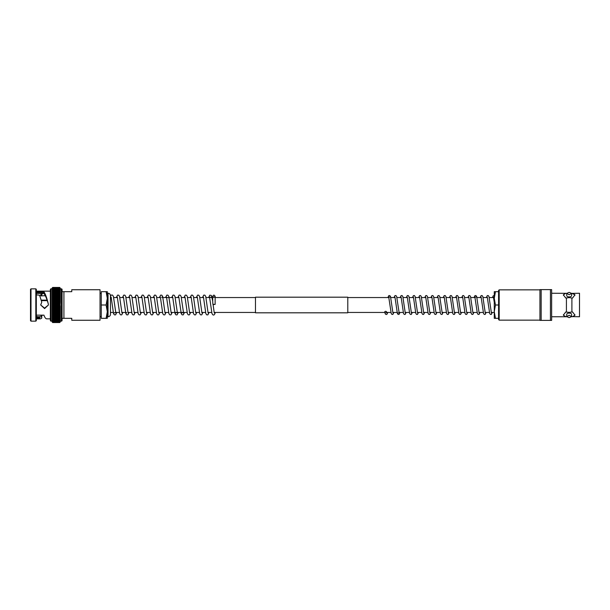<?xml version="1.0" encoding="UTF-8"?>
<svg xmlns="http://www.w3.org/2000/svg" width="610" height="610" viewBox="0 0 610 610"><rect width="100%" height="100%" fill="white"/><g stroke="black" fill="none" stroke-linecap="round" stroke-linejoin="round"><path stroke-width="0.91" d="M255.476 312.816L255.476 297.184L347.791 297.184L347.791 312.816L255.476 312.816M59.734 322.553L52.704 322.553L52.216 322.072L52.689 322.553L59.749 322.553L60.222 321.958L59.734 322.553L52.704 322.553L52.216 322.072M52.651 322.469L52.216 321.905L52.651 322.469L59.788 322.469L60.222 321.905L59.788 322.469M52.612 322.301L52.216 321.683L52.612 322.301L59.826 322.301L60.222 321.683L59.826 322.301M52.704 322.027L52.216 321.386L52.574 322.042L59.864 322.042L60.222 321.577M52.574 322.042L59.864 322.042M52.536 321.699L52.216 321.005L52.536 321.699L60.222 321.683M52.506 321.279L52.216 320.532L52.506 321.279L60.222 320.997L59.902 321.699M52.468 320.776L52.216 319.991L52.468 320.776L60.222 320.524L59.932 321.279M52.437 320.197L52.216 319.373L52.437 320.197L60.222 319.983L59.971 320.776M52.407 319.541L52.216 318.672L52.407 319.541L60.222 319.358L60.001 320.197M52.704 319.434L60.032 319.541M52.376 318.816L52.216 317.909L52.376 318.816L60.062 318.816L60.222 317.909L60.062 318.816M52.346 318.023L52.216 317.078L52.346 318.023L60.093 318.023L60.222 317.078L60.093 318.023M52.323 317.169L52.704 316.979L52.216 316.186L52.323 317.169L60.115 317.169L60.222 316.186L59.734 316.964L60.115 317.169M52.3 316.254L52.704 316.033L52.216 315.24L52.3 316.254L60.222 316.11M59.734 316.01L52.704 316.033L59.734 316.033L60.222 315.24L59.734 316.01L60.138 316.254M52.216 314.173L52.704 313.975L52.216 313.189L52.704 315.012L52.216 314.241L52.277 315.286L60.161 315.286L59.734 315.027L60.222 315.225L60.222 314.241L59.734 315.012L60.222 314.173M52.262 314.264L60.176 314.264L60.222 313.189L59.734 313.952L60.176 314.264M52.704 312.877L52.216 312.106L52.246 313.204L60.192 313.204L60.222 312.106L59.734 312.854L60.222 312.046M52.216 313.174L60.192 313.204M52.704 311.733L52.216 310.978L52.216 312.084L60.207 312.099L60.222 310.978L59.734 311.733M52.216 312.084L60.207 312.099M52.704 310.559L52.216 309.819L52.216 310.955L59.734 310.559L60.215 310.963L60.222 309.819L59.734 310.559M52.216 310.978L60.215 310.963M52.216 313.128L52.216 308.622L52.216 309.804L52.704 309.354L52.216 307.44L52.216 308.622L60.222 308.622L60.222 309.781M52.216 309.804L60.222 309.804L59.734 309.354L60.222 308.637L59.734 308.134L60.222 307.44L60.222 308.622M52.704 306.891L52.216 306.205L52.216 307.417L60.222 307.417L59.734 306.891L52.704 306.891L52.216 307.44M52.216 302.56L52.704 301.889L52.216 301.378L52.216 302.583L60.222 302.583L59.734 303.109L60.222 303.772L52.216 303.795L52.704 303.132L52.216 302.583L52.216 304.992L52.704 304.382L52.216 303.795L52.216 306.228L52.704 305.64L52.216 305.008L52.216 306.205L60.222 306.205L60.222 321.157L61.343 321.157A0.724 0.724 0 0 0 62.075 320.425L62.075 318.329L71.766 318.329L71.766 320.265L100.04 320.265L100.04 289.735L71.766 289.735L71.766 291.671L63.92 291.671L63.92 318.329M52.704 305.64L59.734 305.64L60.222 306.205L59.734 306.891M36.318 293.456L43.928 293.456L43.95 292.449L43.943 291.771L36.318 291.771M36.318 294.851L39.597 295.225L41.754 302.202L40.717 305L44.583 308.119L48.419 305L48.289 303.963C46.917 299.152 45.544 295.774 44.164 293.822L43.928 293.456M36.318 316.544L40.565 317.002L41.754 316.392L40.717 315.462M41.465 295.774L40.717 294.676L43.257 293.456M30.5 289.338L30.996 288.843L35.822 288.843L35.822 321.157L30.996 321.157L30.5 320.662L30.5 289.338M35.822 288.843L36.318 289.338L36.318 320.662L35.822 321.157M36.318 291.153L50.371 291.153M36.318 315.149L43.943 315.149L44.103 315.667C44.957 317.757 45.811 318.816 46.665 318.847L50.371 318.847M41.19 316.102L42.624 315.149M36.318 318.847L40.565 318.847L41.754 318.145L41.754 316.392M41.754 296.033L41.754 294.653L41.152 293.997M36.318 318.229L40.565 318.847M51.095 288.843L51.095 321.157A0.724 0.724 0 0 1 50.371 320.425L50.371 289.575A0.724 0.724 0 0 1 51.095 288.843L52.216 288.614L52.216 291.328L52.704 290.573L59.734 290.573L60.222 291.328L59.734 290.573M51.095 321.157L52.216 321.157L52.216 313.189M52.216 290.734L52.704 290.566L52.216 290.642L52.704 287.973L59.734 287.973L60.222 288.614L59.734 287.714L52.704 287.714L52.216 288.316L52.704 287.539L59.734 287.539L60.222 288.095L59.734 287.447L60.222 288.843L61.343 288.843A0.724 0.724 0 0 1 62.075 289.575L62.075 320.425M63.92 291.671L62.075 291.671L62.075 289.575M59.734 313.952L52.704 313.952L59.734 313.975L60.222 313.189M59.734 316.964L52.704 316.964L59.734 316.979L60.222 315.164M59.734 317.848L52.704 317.848L59.734 317.863L60.222 317.063M59.734 318.672L52.704 318.672L59.734 318.687L60.222 317.894M52.704 319.426L59.734 319.426L60.222 318.672L60.222 321.378L59.734 322.027M52.216 302.583L60.222 302.583L59.734 304.36L60.222 306.212M52.704 301.866L59.734 301.889L52.704 301.889L52.216 300.196L60.222 300.196L60.222 299.045L59.734 299.441L60.222 300.181L59.734 300.646L60.222 301.363L59.734 301.866L60.222 302.56L59.734 305.64M52.216 297.954L52.704 299.441L52.216 299.045L52.216 300.181L52.704 300.669L59.734 300.669L60.222 300.196L60.222 302.56L60.222 288.843M60.222 301.393L52.216 301.378L52.216 300.196L52.216 301.363L60.207 301.393M60.222 299.022L60.222 296.826L59.734 297.123L60.222 296.826L59.734 297.123L60.222 297.893L59.734 299.441L52.704 299.441L59.734 299.464M52.216 299.075L52.216 300.196L52.704 299.464M60.222 297.954L52.216 297.916L52.216 299.022L52.704 298.29L59.734 298.29M52.704 298.29L52.216 297.916L52.704 297.146L52.216 297.893L60.207 297.901M52.216 294.775L52.704 294.973L52.216 295.758L52.704 294.988L52.216 294.775L52.704 296.025L52.216 296.811L52.704 296.048L52.216 295.781L52.216 296.826L52.704 297.123L52.216 296.826L52.216 297.893L52.216 296.872M59.734 296.025L52.704 296.025L59.734 296.048L60.222 294.775L59.734 294.973L60.222 296.826M60.222 293.89L60.222 292.937L59.734 293.021L60.222 295.758M52.216 292.937L52.704 293.021L52.216 293.814L52.704 293.036L52.216 292.937L52.704 293.967L52.216 293.829L52.216 294.76L52.704 293.989L60.222 293.829L60.222 294.76M60.222 292.937L52.704 293.036L59.734 293.021M52.216 292.106L52.704 292.137L52.216 292.106L52.216 292.922L52.704 292.152L59.734 292.152L60.222 292.922L60.222 292.106L59.734 292.137L60.222 292.106M52.216 291.336L52.704 291.313L52.216 291.336L52.216 292.091L52.704 291.328L59.734 291.328L60.222 292.091L60.222 291.336L59.734 291.313L60.222 291.336M60.222 289.11L59.734 288.332L60.222 290.627L52.704 290.573M52.216 288.843L59.734 288.774L60.222 289.003L60.222 290.734M60.222 290.116L52.216 290.009M60.222 289.575L52.216 289.575L52.216 289.11M60.222 288.621L52.216 288.614M52.216 287.973L52.704 287.447L52.216 287.973M52.704 287.447L52.216 287.928L52.704 287.447L59.749 287.447L52.689 287.447M59.734 292.137L52.704 292.137L52.216 293.006M59.734 293.967L52.704 293.967L52.216 294.836M47.237 300.654L41.32 300.654M47.054 300.12L41.167 300.12M45.353 295.774L39.803 295.774L45.353 295.774M60.222 303.788L52.216 303.788M60.222 304.992L52.216 304.992M60.215 299.037L52.216 299.022M52.216 289.575L52.216 296.811L60.192 296.796M43.943 291.771L44.164 293.822M48.289 303.803C46.894 298.145 45.498 294.218 44.103 292.022M41.754 302.202L40.717 304.84M40.717 305L44.583 308.599L48.419 305M30.996 288.843L30.996 321.157M36.318 292.449L43.95 292.449M39.482 316.544L38.895 317.551L36.318 317.551M52.346 297.954L60.093 297.954M52.3 299.075L60.138 299.075M52.262 300.219L60.176 300.219M213.919 304.344L212.898 304.382L212.707 301.218L212.707 296.231L213.919 295.019L215.132 296.231L215.132 304.421L213.919 304.344M213.088 304.481L215.132 304.421M107.307 316.75L108.039 316.75A2.425 2.425 0 0 0 110.456 314.325L110.456 295.675A2.425 2.425 0 0 0 108.039 293.25L108.039 316.75M107.307 293.25L108.039 293.25M100.04 316.628L101.252 316.628M100.04 293.372L101.252 293.372M215.033 312.45A1.212 1.09 0 0 1 215.101 313.105C214.567 314.775 213.828 315.362 212.875 314.844L211.998 313.654L209.535 296.994C210.015 297.512 210.58 297.512 211.251 296.994L211.083 297.55M110.456 296.414L110.456 297.55L111.233 297.55M213.081 304.421L214.24 312.892M114.146 313.006C114.619 312.488 115.191 312.488 115.854 313.006L113.399 296.346L112.522 295.164C111.699 294.721 111.005 295.11 110.456 296.323L110.456 295.675M106.117 291.671L107.307 298.336L106.117 305L107.307 311.664L106.117 318.329L107.307 318.329L107.307 291.671L101.252 291.671L101.252 305L106.117 305M101.252 305L101.252 318.329L106.117 318.329M571.585 316.598L579.5 316.758L579.5 293.242L571.585 293.402M566.736 293.402L565.752 293.318L563.343 294.821L565.752 298.031L569.16 297.611L571.898 298.031L571.898 311.969L569.16 312.389L565.752 311.969L563.343 315.179L565.752 316.681L566.736 316.598M569.16 315.217L571.585 316.62L569.16 317.642L566.736 316.62L569.16 315.217M571.585 316.62L571.585 314.325A2.425 1.212 180 0 0 569.16 313.113A2.425 1.212 180 0 0 566.736 314.325L566.736 316.62M569.16 292.358L571.585 293.379L569.16 294.783L566.736 293.379L569.16 292.358M566.736 293.379L566.736 295.675A2.425 1.212 0 0 0 569.16 296.887A2.425 1.212 0 0 0 571.585 295.675L571.585 293.379M499.186 289.857L499.186 320.143L498.576 319.526L498.576 290.474L499.186 289.857L539.942 289.857M499.186 320.143L539.942 320.143M566.743 316.689A12.307 12.307 0 0 0 566.423 316.758L551.638 316.758M551.638 293.242L566.423 293.318M550.426 289.613L541.154 289.613L541.154 320.387L551.638 320.387L551.638 289.613L550.426 289.613L550.426 320.387M571.898 316.681L572.569 316.681A5.818 2.905 180 0 0 574.917 314.745M572.569 316.681L574.978 315.179L572.569 311.969L571.898 311.969M563.404 314.737A5.818 2.905 180 0 0 565.752 316.681M571.898 298.031L572.569 298.031L574.978 294.821L571.898 293.318M574.917 295.263A5.818 2.905 0 0 0 572.569 293.318M565.752 293.318A5.818 2.905 0 0 0 563.404 295.255M566.423 298.031L566.423 311.969M541.154 289.613L539.942 289.613L539.942 320.387L541.154 320.387M386.565 311.969A0.923 0.747 0 0 0 384.727 312.084A0.923 0.747 0 0 0 386.565 311.969M494.268 302.339L493.437 297.108M494.268 311.664L494.268 318.329L495.457 318.329L494.268 311.664L495.457 305L494.268 298.336L494.268 311.664M494.268 291.671L494.268 298.336L495.457 291.671L494.268 291.671M495.457 305L498.576 305L498.576 291.671L495.457 291.671M498.576 305L498.576 318.329L495.457 318.329M52.704 322.469L59.734 322.469L52.704 322.469M52.704 322.286L59.734 322.286L52.704 322.286M52.704 321.668L59.734 321.668L52.704 321.668M52.704 321.234L59.734 321.234L52.704 321.234M52.704 320.715L59.734 320.715L52.704 320.715M52.704 320.113L59.734 320.113L52.704 320.113M52.704 315.027L59.734 315.027L52.704 315.027M52.704 309.354L59.734 309.354L52.704 309.354M52.704 308.134L59.734 308.134L52.704 308.134M52.704 322.019L59.734 322.019M52.704 312.854L59.734 312.877M52.704 311.71L59.734 311.71M52.704 310.536L59.734 310.536M52.704 306.868L59.734 306.868M52.704 305.618L59.734 305.618M52.704 304.382L59.734 304.382M52.704 304.36L59.734 304.36M52.704 303.132L59.734 303.132M52.704 303.109L59.734 303.109M52.704 300.646L59.734 300.646M59.734 297.123L52.704 297.123L59.734 297.146M52.704 294.988L59.734 294.988L52.704 294.973M52.704 291.313L59.734 291.313M52.704 289.887L59.734 289.887M52.704 289.285L59.734 289.285M52.704 288.766L59.734 288.766M52.704 288.332L59.734 288.332M52.704 287.981L59.734 287.981M59.734 287.714L52.704 287.714M52.704 287.531L59.734 287.531M61.343 288.843L61.343 321.157M39.597 316.598L39.597 318.382M38.895 317.551L38.895 318.229M493.528 297.55L489.258 297.55M487.375 297.55L483.082 297.55M481.221 297.55L476.951 297.55M475.068 297.55L470.79 297.55M468.907 297.55L464.637 297.55M462.754 297.55L458.484 297.55M456.6 297.55L452.33 297.55M450.447 297.55L446.162 297.55M444.293 297.55L440.024 297.55M438.14 297.55L433.87 297.55M431.987 297.55L427.709 297.55M425.833 297.55L421.556 297.55M419.672 297.55L415.402 297.55M413.519 297.55L409.249 297.55M407.366 297.55L403.096 297.55M401.212 297.55L396.942 297.55M395.059 297.55L390.774 297.55M388.906 297.55L347.791 297.55M255.476 297.55L215.132 297.55L215.132 296.231L213.919 297.444L212.707 296.231L212.707 297.55L212.15 297.55M209.703 297.55L206.012 297.55M203.549 297.55L199.859 297.55M197.396 297.55L193.705 297.55M191.243 297.55L187.552 297.55M185.089 297.55L181.399 297.55M178.936 297.55L175.245 297.55M172.775 297.55L162.931 297.55M160.491 297.55L156.778 297.55M154.315 297.55L150.624 297.55M148.161 297.55L144.471 297.55M142.008 297.55L138.317 297.55M135.855 297.55L132.164 297.55M129.694 297.55L126.003 297.55M123.54 297.55L119.85 297.55M117.387 297.55L113.696 297.55M494.268 312.45L491.309 312.45M489.426 312.45L485.156 312.45M483.272 312.45L479.002 312.45M477.119 312.45L472.841 312.45M470.958 312.45L466.688 312.45M464.805 312.45L460.535 312.45M458.651 312.45L454.381 312.45M452.498 312.45L448.228 312.45M446.345 312.45L442.075 312.45M440.191 312.45L435.921 312.45M434.038 312.45L429.76 312.45M427.884 312.45L423.607 312.45M421.724 312.45L417.453 312.45M415.57 312.45L411.3 312.45M409.417 312.45L405.147 312.45M403.263 312.45L398.993 312.45M397.11 312.45L392.84 312.45M390.957 312.45L386.687 312.45M384.803 312.45L347.791 312.45M255.476 312.45L214.163 312.45M211.7 312.45L208.01 312.45M205.547 312.45L201.857 312.45M199.386 312.45L195.696 312.45M193.233 312.45L189.519 312.45M187.079 312.45L171.082 312.45M168.634 312.45L164.929 312.45M162.466 312.45L158.775 312.45M156.312 312.45L152.614 312.45M150.151 312.45L146.461 312.45M143.998 312.45L140.308 312.45M137.845 312.45L134.154 312.45M131.691 312.45L128.001 312.45M125.538 312.45L121.847 312.45M119.4 312.45L115.694 312.45M113.231 312.45L110.456 312.45M52.651 287.531L59.788 287.531M52.612 287.699L59.826 287.699M52.574 287.958L59.864 287.958M52.536 288.301L59.902 288.301M52.506 288.721L59.932 288.721M52.468 289.224L59.971 289.224M52.437 289.803L60.001 289.803M52.407 290.459L60.032 290.459M52.376 291.183L60.062 291.183M52.346 291.976L60.093 291.976M52.323 292.83L60.115 292.83M52.3 293.745L60.138 293.745M52.277 294.714L60.161 294.714M52.262 295.736L60.176 295.736M116.777 312.45L115.603 314.836L114.497 314.882L113.559 313.746L111.15 297.108M122.93 312.45L121.756 314.836L120.65 314.882L119.712 313.746L117.311 297.108M121.931 312.892L119.56 296.368L118.683 295.164L117.57 295.118L116.304 297.55M129.084 312.45L127.909 314.836L126.804 314.882L125.866 313.746L123.464 297.108M126.621 312.45L126.453 313.006M128.085 312.892L125.713 296.368L124.836 295.164L123.723 295.118L122.457 297.55M135.237 312.45L134.063 314.836L132.957 314.882L132.019 313.746L129.617 297.108M134.238 312.892L131.867 296.368L130.99 295.164L129.884 295.118L128.611 297.55M141.39 312.45L140.224 314.836L139.111 314.882L138.173 313.746L135.771 297.108M140.392 312.892L138.02 296.368L137.143 295.164L136.038 295.118L134.772 297.55M147.544 312.45L146.377 314.836L145.264 314.882L144.326 313.746L141.924 297.108M146.545 312.892L144.173 296.368L143.297 295.164L142.191 295.118L140.925 297.55M153.705 312.45L152.53 314.836L151.417 314.882L150.487 313.746L148.077 297.108M152.698 312.892L150.334 296.368L149.45 295.164L148.344 295.118L147.079 297.55M159.858 312.45L158.684 314.836L157.578 314.882L156.64 313.746L154.231 297.108M158.852 312.892L156.488 296.368L155.603 295.164L154.498 295.118L153.232 297.55M166.011 312.45L164.837 314.836L163.732 314.882L162.794 313.746L160.384 297.108M162.016 296.994L161.848 297.55M165.005 312.892L162.641 296.368L161.764 295.164L160.651 295.118L159.385 297.55M172.165 312.45L170.991 314.836L169.885 314.882L168.947 313.746L166.545 297.108M171.166 312.892L168.795 296.368L167.918 295.164L166.804 295.118L165.539 297.55M178.318 312.45L177.144 314.836L176.038 314.882L175.1 313.746L172.699 297.108M175.688 313.006C176.16 312.488 176.732 312.488 177.403 313.006L174.948 296.368L174.071 295.164L172.958 295.118L171.692 297.55M184.472 312.45L183.305 314.836L182.192 314.882L181.254 313.746L178.852 297.108M182.009 312.45L181.841 313.006C182.314 312.488 182.886 312.488 183.557 313.006L181.101 296.368L180.225 295.164L179.119 295.118L177.845 297.55M190.625 312.45L189.458 314.836L188.345 314.882L187.407 313.746L185.005 297.108M189.626 312.892L187.255 296.368L186.378 295.164L185.272 295.118L184.006 297.55M196.778 312.45L195.612 314.836L194.499 314.882L193.568 313.746L191.159 297.108M195.779 312.892L193.416 296.368L192.531 295.164L191.426 295.118L190.16 297.55M202.939 312.45L201.765 314.836L200.66 314.882L199.722 313.746L197.312 297.108M201.933 312.892L199.569 296.368L198.685 295.164L197.579 295.118L196.313 297.55M209.093 312.45L207.918 314.836L206.813 314.882L205.875 313.746L203.465 297.108M208.086 312.892L205.722 296.368L204.838 295.164L203.732 295.118L202.467 297.55M212.707 301.218L211.395 295.469L209.787 295.164L208.62 297.55M110.456 313.174L110.624 312.45M215.132 312.869L215.132 312.45M486.345 297.55L487.276 295.606L488.259 295.568L488.976 296.513L491.401 312.892M487.283 297.108L489.685 313.441L490.356 314.394L491.332 314.432L492.331 312.45M480.192 297.55L481.122 295.606L482.098 295.568L482.823 296.513L485.247 312.892M481.13 297.108L483.532 313.441L484.195 314.394L485.179 314.432L486.178 312.45M474.039 297.55L474.969 295.606L475.945 295.568L476.669 296.513L479.094 312.892M476.09 297.017L474.893 297.017L477.378 313.441L478.042 314.394L479.025 314.432L480.024 312.45M467.885 297.55L468.815 295.606L469.791 295.568L470.516 296.513L472.941 312.892M468.815 297.108L471.225 313.441L471.888 314.394L472.872 314.432L473.871 312.45M461.732 297.55L462.662 295.606L463.638 295.568L464.362 296.513L466.78 312.892M462.662 297.108L465.064 313.441L465.735 314.394L466.719 314.432L467.717 312.45M455.578 297.55L456.501 295.606L457.485 295.568L458.209 296.513L460.626 312.892M456.509 297.108L458.911 313.441L459.582 314.394L460.558 314.432L461.564 312.45M449.425 297.55L450.348 295.606L451.331 295.568L452.056 296.513L454.473 312.892M450.355 297.108L452.757 313.441L453.428 314.394L454.404 314.432L455.411 312.45M443.264 297.55L444.194 295.606L445.178 295.568L445.902 296.513L448.32 312.892M444.202 297.108L446.604 313.441L447.275 314.394L448.251 314.432L449.25 312.45M437.111 297.55L438.041 295.606L439.025 295.568L439.741 296.513L442.166 312.892M438.049 297.108L440.45 313.441L441.121 314.394L442.097 314.432L443.096 312.45M430.957 297.55L431.888 295.606L432.864 295.568L433.588 296.513L436.013 312.892M431.895 297.108L434.297 313.441L434.961 314.394L435.944 314.432L436.943 312.45M424.804 297.55L425.734 295.606L426.71 295.568L427.435 296.513L429.859 312.892M425.734 297.108L428.144 313.441L428.807 314.394L429.791 314.432L430.79 312.45M418.651 297.55L419.581 295.606L420.557 295.568L421.281 296.513L423.706 312.892M419.581 297.108L421.983 313.441L422.654 314.394L423.637 314.432L424.636 312.45M412.497 297.55L413.42 295.606L414.404 295.568L415.128 296.513L417.545 312.892M413.428 297.108L415.829 313.441L416.5 314.394L417.484 314.432L418.483 312.45M406.344 297.55L407.267 295.606L408.25 295.568L408.974 296.513L411.392 312.892M407.274 297.108L409.676 313.441L410.347 314.394L411.323 314.432L412.329 312.45M400.183 297.55L401.113 295.606L402.097 295.568L402.821 296.513L405.238 312.892M401.121 297.108L403.523 313.441L404.194 314.394L405.17 314.432L406.168 312.45M394.029 297.55L394.96 295.606L395.943 295.568L396.66 296.513L399.161 312.983L397.964 312.983M394.967 297.108L397.369 313.441L398.04 314.394L399.016 314.432L400.015 312.45M387.876 297.55L388.806 295.606L389.782 295.568L390.507 296.513L392.932 312.892M389.927 297.017L388.73 297.017L391.216 313.441L391.887 314.394L392.863 314.432L393.862 312.45M386.549 311.855L386.778 312.892M384.727 312.084L385.337 314.028L386.267 314.539L387.083 314.135L387.708 312.45M494.268 295.507L493.139 295.85L492.499 297.55"/></g></svg>
